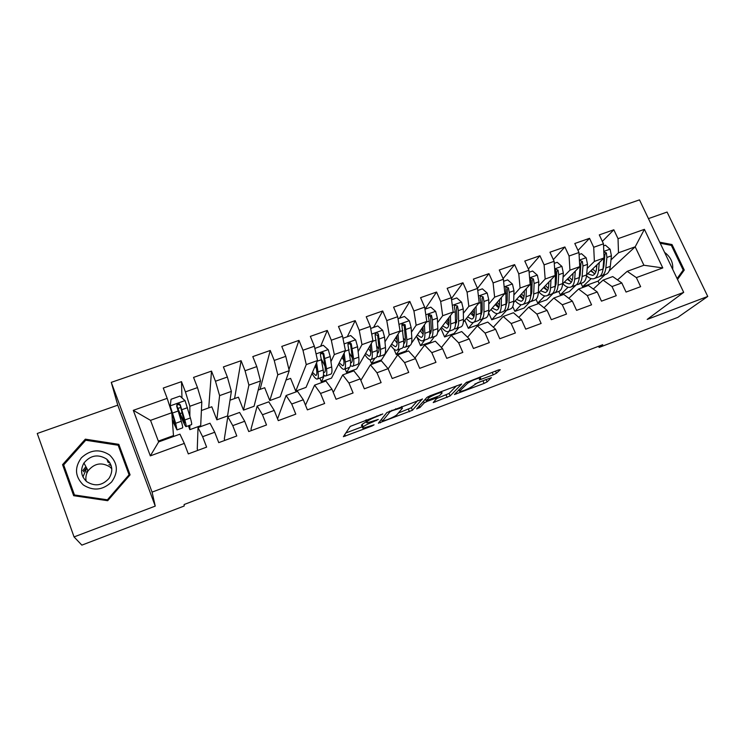 <?xml version="1.0" encoding="UTF-8"?>
<svg xmlns="http://www.w3.org/2000/svg" width="745" height="745" viewBox="0 0 745 745"><rect width="100%" height="100%" fill="white"/><g stroke="black" fill="none" stroke-linecap="round" stroke-linejoin="round"><path stroke-width="1.12" d="M382.8 413.95L350.262 426.382L343.38 436.682L372.09 425.972L374.074 424.808L362.964 428.254L362.564 427.76L363.197 426.913C364.519 425.619 367.704 423.979 372.761 421.977L378.292 419.444L367.006 422.927L366.577 422.406L367.248 421.512C368.617 420.161 371.885 418.466 377.054 416.427L382.8 413.95M86.55 467.832L83.421 471.799M108.984 461.462L107.485 461.136M493.274 374.828L496.431 373.217L500.221 369.697L498.526 369.92L466.1 382.595L454.413 394.524L484.092 383.414L487.137 381.878L491.411 377.64L477.638 382.707L472.507 386.236C468.465 388.881 464.237 390.678 459.814 391.647L459.665 391.116L467.488 383.358C471.604 380.63 475.953 378.767 480.544 377.771L479.324 379.941L493.274 374.828L492.175 372.314M602.752 344.684L184.127 504.514L184.183 506.013L81.857 545.126L74.053 536.921L155.249 506.106L152.073 492.119L683.696 292.357L647.191 319.419L707.75 296.445L677.829 317.361L599.138 347.431L602.752 344.684M422.443 399.096L386.888 412.534L378.339 423.207L412.441 410.253L422.359 398.901M430.051 395.791L461.667 384.029L450.157 395.921L433.227 402.57L437.371 397.672L427.276 401.313L424.222 402.877L419.975 407.506L416.623 408.921L426.904 397.411L430.051 395.791M152.073 492.119L111.275 382.362L639.489 199.874L683.696 292.357M150.322 455.875L133.299 410.337L167.178 398.342L171.806 412.739L150.537 420.357L158.638 441.915L150.322 455.875L184.313 443.405L188.308 453.901L206.626 447.121L202.621 436.691L214.737 432.249L218.741 442.642L236.789 435.974L232.766 425.637L244.695 421.26L248.737 431.551L266.514 424.985L262.464 414.751L274.216 410.439L278.276 420.636L295.793 414.155L291.723 404.013L303.308 399.767L307.387 409.871L324.652 403.492L320.555 393.444L331.972 389.253L336.07 399.264L353.083 392.978L348.977 383.023L360.226 378.888L364.342 388.815L381.114 382.613L376.979 372.751L388.071 368.682L392.205 378.516L408.735 372.407L404.591 362.619L415.524 358.615L419.677 368.356L435.965 362.34L431.802 352.646L442.586 348.688L446.749 358.345L462.813 352.413L458.631 342.802L469.266 338.901L473.447 348.483L489.288 342.626L485.088 333.099L495.574 329.253L499.765 338.752L515.382 332.978L511.182 323.535L521.519 319.745L525.728 329.15L541.131 323.46L536.912 314.092L547.1 310.358L551.328 319.689L566.517 314.073L562.289 304.789L572.337 301.101L576.574 310.358L591.558 304.817L587.311 295.607L597.229 291.975L601.476 301.148L616.264 295.681L612.008 286.555L621.796 282.96L626.051 292.059L640.635 286.676L636.37 277.615L627.206 271.329L643.913 265.248L635.187 246.809L618.49 252.788L610.984 259.893M181.976 397.904L181.491 381.645L163.267 388.052L167.178 398.342M181.491 381.645L185.421 391.879L197.49 387.605L201.811 401.993L200.694 425.702L189.854 429.651L188.373 425.777M208.73 407.869L211.506 371.103L193.551 377.408L197.49 387.605M211.506 371.103L215.463 381.244L227.355 377.026L231.378 391.404L227.56 415.933L216.86 419.826L211.794 406.77L201.411 410.514M234.573 398.566L241.091 360.71L223.398 366.931L227.355 377.026M241.091 360.71L245.058 370.759L256.783 366.605L260.508 380.974L254.064 406.286L243.503 410.132L238.419 397.178L230 400.214M260.079 389.384L270.239 350.476L252.797 356.594L256.783 366.605M270.239 350.476L274.235 360.431L285.782 356.343L289.228 370.693L280.213 396.768L269.792 400.568L264.689 387.717L258.198 390.063M288.948 369.557L298.959 340.381L281.778 346.416L285.782 356.343M298.959 340.381L302.973 350.252L314.362 346.22L317.528 360.552L306.027 387.381L295.746 391.125L290.615 378.385L285.996 380.043M320.676 346.192L327.279 330.435L310.339 336.386L314.362 346.22M327.279 330.435L331.311 340.214L342.532 336.237L345.429 350.56L331.516 378.106L321.356 381.803L319.847 378.088M347.291 336.749L355.188 320.629L338.481 326.496L342.532 336.237M355.188 320.629L359.239 330.324L370.293 326.403L372.938 340.716L356.669 368.961L346.639 372.602L345.121 368.915M373.562 327.437L382.697 310.972L366.233 316.746L370.293 326.403M382.697 310.972L386.767 320.574L397.672 316.709L400.056 331.004L381.496 359.919L371.597 363.523L370.004 359.714M399.469 318.245L409.825 301.436L393.593 307.145L397.672 316.709M409.825 301.436L413.913 310.963L424.659 307.154L426.801 321.43L411.519 343.166M425.041 309.175L436.57 292.04L420.571 297.665L424.659 307.154M436.57 292.04L440.677 301.483L451.274 297.73L453.174 311.978L437.66 332.4M451.405 298.661L462.952 282.774L447.168 288.324L451.274 297.73M462.952 282.774L467.068 292.133L477.526 288.436L479.184 302.666L463.343 322.157M477.498 288.389L488.962 273.638L473.401 279.105L477.526 288.436M488.962 273.638L493.097 282.923L503.406 279.263L504.84 293.483L488.664 312.229M503.108 278.593L514.618 264.624L499.271 270.016L503.406 279.263M514.618 264.624L518.771 273.825L528.941 270.23L530.151 284.422L513.64 302.563M528.391 269.01L539.929 255.74L524.787 261.057L528.941 270.23M539.929 255.74L544.092 264.857L554.122 261.309L555.118 275.473L538.3 293.12M553.358 259.632L564.896 246.968L549.959 252.21L554.122 261.309M564.896 246.968L569.068 256.01L578.967 252.508L579.759 266.654L562.624 283.873M578.008 250.432L589.528 238.316L574.795 243.494L578.967 252.508M589.528 238.316L593.709 247.284L603.478 243.829L604.065 257.956L586.65 274.793M602.342 241.399L613.833 229.777L599.297 234.88L603.478 243.829M613.833 229.777L618.033 238.679L644.406 229.339L662.789 267.93L636.37 277.615M593.299 289.06L603.068 280.111L612.763 276.581L621.796 282.96M612.008 286.555L603.068 280.111M603.795 266.701L603.18 267.287M591.176 278.639L582.618 286.741L581.044 283.333M599.231 283.631L598.067 281.116L582.618 286.741M598.067 281.116L605.126 274.598M609.242 270.789L635.187 246.809L644.406 229.339M618.033 238.679L618.49 252.788M568.798 298.345L578.614 289.023L588.429 285.437L597.229 291.975M587.311 295.607L578.614 289.023M576.015 285.074L569.273 291.602L560.314 294.862L558.759 291.453M604.065 257.956L594.38 261.421L587.181 268.489M580.085 275.454L579.349 276.181M568.09 287.225L560.314 294.862M593.709 247.284L594.38 261.421M543.98 307.787L553.814 298.047L563.779 294.415L572.337 301.101M562.289 304.789L553.814 298.047M553.246 293.306L546.802 299.779L537.741 303.075L536.055 299.341M579.759 266.654L569.944 270.174L563.062 277.196M556.068 284.348L555.211 285.223M544.735 295.923L537.741 303.075M569.068 256.01L569.944 270.174M518.827 317.417L528.689 307.191L538.784 303.522L547.1 310.358M536.912 314.092L528.689 307.191M529.918 301.902L524.061 308.048L514.888 311.391L512.728 306.567M555.118 275.473L545.172 279.04L538.626 286.033M531.734 293.39L530.766 294.424M521.118 304.724L514.888 311.391M544.092 264.857L545.172 279.04M493.358 327.223L503.21 316.467L513.445 312.742L521.519 319.745M511.182 323.535L503.21 316.467M506.563 310.358L501.031 316.429L491.747 319.81L488.608 312.723M530.151 284.422L520.075 288.026L513.864 294.992M507.084 302.6L506.013 303.802M497.278 313.608L491.747 319.81M518.771 273.825L520.075 288.026M467.553 337.243L477.387 325.872L487.761 322.091L495.574 329.253M485.088 333.099L477.387 325.872M482.862 318.953L477.722 324.913L468.316 328.331L464.824 320.341M504.84 293.483L494.624 297.143L488.767 304.081M482.108 311.987L480.944 313.356M473.261 322.464L468.316 328.331M493.097 282.923L494.624 297.143M441.422 347.496L451.2 335.408L461.723 331.572L469.266 338.901M458.631 342.802L451.2 335.408M458.873 327.651L454.115 333.499L444.597 336.964L440.817 328.238M479.184 302.666L468.829 306.381L463.334 313.31M456.797 321.57L456.136 322.389M449.188 331.171L444.597 336.964M467.068 292.133L468.829 306.381M414.965 358L424.65 345.075L435.313 341.191L442.586 348.688M431.802 352.646L424.65 345.075M434.568 336.47L430.219 342.197L420.571 345.708L416.818 336.926M453.174 311.978L442.67 315.74L437.566 322.669M424.762 340.027L420.571 345.708M440.677 301.483L442.67 315.74M388.145 368.859L397.718 354.871L408.539 350.942L415.524 358.615M404.591 362.619L397.718 354.871M409.918 345.447L406.006 350.997L396.238 354.555L393.937 349.107M426.801 321.43L416.148 325.239L411.445 332.168M400.009 349.005L396.238 354.555M413.913 310.963L416.148 325.239M360.841 380.378L370.414 364.817L381.384 360.822L388.071 368.682M376.979 372.751L370.414 364.817M400.056 331.004L389.253 334.868L384.969 341.834M374.94 358.103L371.597 363.523M386.767 320.574L389.253 334.868M333.266 392.419L342.709 374.903L353.838 370.852L360.226 378.888M348.977 383.023L342.709 374.903M372.938 340.716L361.977 344.637L358.131 351.649M349.545 367.313L346.639 372.602M359.239 330.324L361.977 344.637M305.478 405.14L314.613 385.137L325.9 381.021L331.972 389.253M320.555 393.444L314.613 385.137M345.429 350.56L334.319 354.546L330.938 361.651M324.289 375.629L321.356 381.803M331.311 340.214L334.319 354.546M277.559 418.83L286.099 395.511L297.553 391.349L303.308 399.767M291.723 404.013L286.099 395.511M317.528 360.552L306.26 364.594L295.746 391.125M302.973 350.252L306.26 364.594M251.512 430.526L250.99 429.213L257.174 406.044L268.796 401.816L274.216 410.439M262.464 414.751L257.174 406.044M289.228 370.693L277.792 374.782L269.792 400.568M274.235 360.431L277.792 374.782M224.822 440.397L224.31 439.066L227.821 416.734L239.611 412.441L244.695 421.26M232.766 425.637L227.821 416.734M260.508 380.974L248.904 385.128L243.503 410.132M245.058 370.759L248.904 385.128M197.779 450.39L197.267 449.058L198.03 427.574L210.006 423.216L214.737 432.249M202.621 436.691L198.03 427.574M231.378 391.404L219.598 395.623L216.86 419.826M215.463 381.244L219.598 395.623M158.638 441.915L179.945 434.158L184.313 443.405M201.811 401.993L189.863 406.267L189.854 416.11M189.854 425.246L189.854 429.651M185.421 391.879L189.863 406.267M598.607 346.267L599.138 347.431M707.75 296.445L667.082 212.055L648.439 218.611M155.249 506.106L117.766 405.168L37.25 433.478L74.053 536.921M117.766 405.168L111.275 382.362M617.493 279.924L627.206 271.329M171.806 412.739L173.473 435.611L158.34 441.115M180.365 418.094L181.408 417.712M133.299 410.337L150.537 420.357M643.913 265.248L662.789 267.93M118.818 444.346L85.33 439.168L62.561 464.666L73.671 495.695L107.699 500.705L130.077 474.854L118.818 444.346L119.582 446.665L118.632 446.516M677.522 279.45L684.255 270.053L672.018 244.556L659.716 242.19M366.289 421.698L362.126 424.315L363.197 426.913M361.697 425.656L362.126 424.315M345.661 433.041L362.163 426.783M398.286 413.084L411.38 407.72L417.833 400.41M392.14 410.728L389.97 411.845L382.334 421.251L387.363 419.621C392.261 417.684 395.437 416.055 396.889 414.732L402.44 408.195L402.077 407.608L392.14 410.728L391.917 410.206M456.564 385.77L449.086 393.425L450.157 395.921M436.896 398.445L449.086 393.425M426.168 400.754L439.494 395.707L442.064 392.997L441.841 392.457C439.885 392.28 429.791 396.582 428.608 398.091L426.168 400.754L425.414 399.059M474.835 384.048L485.787 379.615M458.408 390.287L459.106 390.017M64.238 466.472L74.342 495.798M130.012 474.919L119.582 446.665M85.843 440.248L85.33 439.168M63.949 466.789L62.561 464.666M671.124 245.328L672.018 244.556M681.852 271.934L684.255 270.053M186.129 426.596L191.446 424.669C192.005 424.743 191.651 422.517 190.385 417.964L185.114 400.717L179.973 396.098L171.043 399.273L170.223 406.016L175.69 423.272L176.984 429.912L172.365 420.422M170.223 406.016L175.643 426.205L172.3 419.528M177.17 407.543L180.439 415.365C183.289 422.331 185.133 426.093 185.961 426.652C186.492 426.745 186.101 424.52 184.807 419.975L180.281 404.945C179.396 403.492 178.297 403.315 176.984 404.405L176.705 406.221L181.286 421.251C182.6 425.795 183 428.012 182.497 427.909L177.133 429.856M176.798 405.718L180.048 413.615L182.329 412.795M176.984 404.405L177.031 405.317C178.418 404.228 179.508 404.433 180.318 405.932L184.62 422.955L180.048 413.615M181.193 417.191L180.197 417.554M86.504 472.209L87.891 470.309M108.928 464.591L111.163 465.597M109.59 454.99C99.709 448.686 90.303 449.626 81.382 457.812C74.342 467.581 74.966 476.623 83.272 484.93C93.311 491.272 102.763 490.275 111.638 481.95C118.529 472.134 117.85 463.148 109.59 454.99M106.628 459.069C98.098 453.863 90.536 455.176 83.934 463.008C80.069 470.048 81.009 476.279 86.746 481.68C94.894 486.746 102.298 485.675 108.947 478.467C113.38 471.231 112.607 464.759 106.628 459.069M111.797 468.773L109.906 466.947C101.72 461.956 94.457 463.222 88.133 470.765C86.085 474.034 85.424 477.508 86.15 481.177M107.392 499.821L74.453 494.969L63.679 464.927L85.722 440.23L118.166 445.24L129.062 474.788L107.392 499.821L107.802 500.603M75.115 495.909L74.453 494.969M129.36 475.683L129.062 474.788M82.807 470.561L85.898 466.64M106.982 459.935L107.774 460.093M672.67 269.29C673.247 262.976 670.91 257.612 665.658 253.188L664.605 252.425M660.21 243.233L671.347 245.375L683.193 270.062L677.103 278.565M315.805 364.584L316.569 369.501C317.128 373.338 316.876 375.34 315.815 375.499L312.481 372.323M316.588 362.74L317.994 371.895C318.664 376.504 318.366 378.898 317.091 379.084C315.871 379.065 314.167 377.203 311.987 373.487M314.856 348.446L323.255 345.28L328.247 349.712L330.221 356.548L331.683 366.95C332.289 371.569 331.916 373.981 330.575 374.195L325.928 375.88M324.997 366.149L321.672 359.686M323.488 374.959L325.463 376.048C326.785 375.843 327.13 373.441 326.496 368.822L323.786 353.726C323.041 352.404 322.063 352.162 320.844 353.009L320.452 354.909L323.209 370.014C323.851 374.623 323.526 377.026 322.222 377.221L317.547 378.926M315.126 366.158L316.429 368.607M320.844 353.009L320.387 354.061C321.682 353.223 322.65 353.493 323.274 354.881L325.044 366.447C325.574 370.293 325.295 372.304 324.187 372.472L323.47 372.286M343.184 355.011L343.79 359.695C344.246 363.541 343.883 365.572 342.7 365.776L339.226 362.843M344.134 353.13L345.27 362.042C345.82 366.661 345.382 369.092 343.957 369.343C342.626 369.38 340.847 367.611 338.621 364.035M342.942 338.295L350.699 335.539L355.663 339.944L357.572 346.751L358.764 357.172C359.258 361.8 358.755 364.249 357.255 364.519L352.748 366.149M352.264 357.861L349.563 353.307M350.439 365.618L352.217 366.344C353.679 366.084 354.164 363.644 353.651 359.025L351.277 343.911C350.56 342.616 349.601 342.365 348.39 343.175L347.999 345.084L350.411 360.189C350.932 364.808 350.476 367.248 349.023 367.499L344.469 369.157M342.002 357.339L343.873 360.487M347.896 344.209C349.172 343.464 350.094 343.752 350.662 345.093L352.152 356.678C352.581 360.533 352.18 362.573 350.96 362.787L350.625 362.778M370.163 345.522L370.628 350.02C370.991 353.884 370.516 355.933 369.222 356.185L365.599 353.447M371.28 343.594L372.174 352.338C372.593 356.967 372.025 359.425 370.47 359.723C369.017 359.816 367.155 358.131 364.882 354.685M370.675 328.461L377.771 325.938L382.707 330.314L384.541 337.085L385.482 347.533C385.845 352.162 385.212 354.639 383.582 354.965L379.186 356.557M378.991 349.209L376.812 346.09M376.979 356.287L378.609 356.771C380.211 356.455 380.825 353.987 380.434 349.349L378.385 334.235C377.687 332.959 376.747 332.708 375.564 333.481L375.145 335.39L377.24 350.504C377.64 355.132 377.054 357.609 375.461 357.917L371.029 359.518M368.468 348.474L370.759 351.919M370.349 347.319L369.781 346.202M375.061 334.468L377.678 335.446L378.879 347.049C379.205 350.904 378.711 352.962 377.37 353.232L377.845 353.065M396.768 336.135L397.113 340.484C397.374 344.348 396.796 346.434 395.381 346.723L391.609 344.162M398.035 334.16L398.696 342.756C399.013 347.394 398.314 349.889 396.61 350.243C395.055 350.374 393.118 348.772 390.79 345.438M398.016 318.758L404.47 316.476L409.378 320.806L411.138 327.558L411.827 338.016C412.078 342.663 411.324 345.168 409.554 345.54L405.28 347.096M405.252 340.409L403.501 338.295M403.129 347.012L404.647 347.328C406.388 346.956 407.124 344.46 406.854 339.813L405.112 324.699L402.347 323.917L401.928 325.835L403.697 340.949C403.986 345.596 403.269 348.092 401.536 348.455L397.234 350.02M394.533 339.608L397.15 343.147M397.066 339.953L395.8 337.643M401.844 324.876L404.312 325.938L405.243 337.55C405.466 341.08 404.973 343.138 403.753 343.715M396.852 337.215L396.489 336.563M422.992 326.841L423.225 331.069C423.393 334.943 422.713 337.057 421.186 337.383L417.265 334.989M424.408 324.829L424.864 333.313C425.06 337.96 424.24 340.484 422.406 340.884C420.739 341.061 418.727 339.534 416.343 336.302M424.967 309.203L430.796 307.136L435.676 311.438L437.371 318.162L437.818 328.638C437.958 333.285 437.073 335.827 435.173 336.246L431.02 337.755M431.104 331.562L429.735 330.175M428.915 337.82L430.331 338.007C432.212 337.587 433.069 335.054 432.91 330.408L432.417 319.94L431.476 315.284L428.766 314.492L428.338 316.411L429.278 321.058L429.8 331.534C429.977 336.181 429.129 338.705 427.267 339.115L423.076 340.642M420.236 330.771L423.132 334.309M421.428 329.076L423.262 332.14M428.263 315.433L430.591 316.55L431.253 328.182C431.383 331.413 430.899 333.434 429.781 334.244M423.141 329.476L422.21 327.958M448.863 317.659L448.993 321.784C449.067 325.667 448.285 327.8 446.646 328.173L442.586 325.919M450.418 315.61L450.678 323.991C450.762 328.647 449.822 331.199 447.857 331.646C446.087 331.879 443.992 330.417 441.562 327.26M451.545 299.769L456.769 297.925L461.621 302.2L463.25 308.896L463.455 319.382C463.492 324.038 462.487 326.608 460.457 327.083L456.415 328.545M456.573 322.734L455.54 321.859M454.348 328.713L455.679 328.815C457.681 328.349 458.669 325.788 458.613 321.132L458.361 310.646L457.486 306.009L454.822 305.189L454.385 307.117L455.269 311.755L455.549 322.24C455.614 326.897 454.646 329.448 452.653 329.905L448.574 331.385M445.575 321.989L448.714 325.463M446.683 320.527L448.946 324.001M457.486 306.009L456.508 307.294L456.909 318.935L455.474 324.839M448.984 321.477L447.559 319.382M474.369 308.588L474.416 312.63C474.397 316.523 473.522 318.674 471.771 319.084L467.562 316.97M476.074 306.493L476.148 314.8C476.13 319.465 475.068 322.045 472.973 322.538C471.101 322.808 468.931 321.412 466.445 318.339M477.759 290.476L482.378 288.837L487.211 293.083L488.776 299.751L488.757 310.246C488.683 314.912 487.565 317.51 485.405 318.031L481.475 319.456M481.68 313.943L480.944 313.431M479.426 319.707L480.693 319.735C482.825 319.223 483.915 316.634 483.971 311.969L483.952 301.474L483.132 296.855L480.525 296.026L480.078 297.944L480.897 302.572L480.953 313.068C480.907 317.733 479.827 320.313 477.703 320.825L473.736 322.259M470.561 313.272L473.932 316.662M471.594 312.006L474.174 315.694M483.132 296.855L482.071 298.158L482.229 309.818L480.832 315.498M474.407 313.319L472.553 310.833M499.541 299.63L499.495 303.597C499.392 307.489 498.424 309.659 496.57 310.116L492.212 308.123M501.385 297.488L501.273 305.729C501.152 310.395 499.969 313.002 497.753 313.552C495.788 313.859 493.544 312.518 491.002 309.52M503.611 281.303L507.652 279.869L512.458 284.087L513.966 290.727L513.715 301.241C513.538 305.906 512.309 308.532 510.027 309.101L506.2 310.479M504.179 310.805L505.371 310.786C507.624 310.227 508.835 307.611 508.993 302.936L509.207 292.431L508.444 287.821L505.874 286.983L506.013 304.016C505.864 308.691 504.672 311.298 502.428 311.857L498.573 313.254M495.22 304.64L498.796 307.909M496.161 303.541L499.001 307.331M508.444 287.821L507.298 289.153L507.205 300.812L505.864 306.232M499.42 305.04L497.204 302.33M524.378 290.774L524.247 294.675C524.061 298.577 522.99 300.775 521.044 301.269L516.546 299.378M526.352 288.604L526.072 296.78C525.84 301.455 524.554 304.081 522.217 304.677C520.159 305.022 517.831 303.737 515.242 300.812M529.108 272.26L532.591 271.022L537.359 275.212L538.812 281.824L538.346 292.347C538.067 297.022 536.726 299.667 534.323 300.282L530.608 301.632M528.596 302.004L529.732 301.949C532.107 301.343 533.429 298.708 533.69 294.024L534.118 283.51L533.411 278.909L530.887 278.062L530.747 295.085C530.496 299.769 529.192 302.405 526.827 303.001L523.074 304.36M519.544 296.082L523.325 299.239M520.392 295.141L523.446 298.95M533.411 278.909L532.181 280.269L531.856 291.938L530.58 297.05M524.061 296.733L521.528 293.903M548.879 282.029L548.674 285.875C548.404 289.777 547.249 292.003 545.2 292.524L540.553 290.755M550.983 279.822L550.536 287.942C550.21 292.627 548.814 295.281 546.355 295.914C544.204 296.305 541.811 295.067 539.157 292.217M554.261 263.339L557.195 262.296L561.944 266.449L563.332 273.043L562.652 283.575C562.27 288.259 560.827 290.923 558.312 291.584L554.699 292.887M552.706 293.306L553.777 293.223C556.273 292.58 557.698 289.917 558.052 285.233L558.694 274.7L558.052 270.109L555.565 269.252L555.146 286.276C554.802 290.96 553.386 293.623 550.909 294.266L547.268 295.588M543.552 287.617L547.519 290.643M544.306 286.816L547.538 290.597M558.052 270.109L556.739 271.497L556.18 283.174L554.988 287.933M548.329 288.417L545.526 285.54M573.054 273.396L572.775 277.196C572.43 281.098 571.182 283.342 569.04 283.901L564.263 282.234M575.289 271.152L574.684 279.226C574.255 283.91 572.756 286.592 570.186 287.272C567.941 287.7 565.474 286.508 562.782 283.724M579.079 254.539L581.472 253.682L586.194 257.807L587.526 264.373L586.641 274.914C586.166 279.599 584.611 282.29 581.985 282.988L578.474 284.264M572.952 274.784L572.411 274.039M579.536 262.743L580.066 267.045L579.238 277.587C578.79 282.271 577.273 284.953 574.684 285.642L571.136 286.927M567.243 279.235L571.387 282.141M567.913 278.565L570.921 281.964M576.49 284.72L577.515 284.618C580.122 283.929 581.649 281.238 582.106 276.544L582.953 266.012L582.357 261.439L579.917 260.573L579.452 261.253M582.357 261.439L580.97 262.836L580.187 274.523L579.089 278.9M572.272 280.148L569.208 277.261M596.913 264.866L596.568 268.619C596.14 272.53 594.808 274.793 592.573 275.389L587.665 273.815M599.269 262.585L598.514 270.621C597.993 275.315 596.391 278.015 593.709 278.742C591.53 279.179 589.137 278.192 586.548 275.771M603.562 245.85L605.443 245.189L610.136 249.286L611.412 255.824L610.313 266.365C609.755 271.059 608.097 273.769 605.359 274.514L601.951 275.752M596.698 267.176L595.758 265.984M603.99 256.28L603.012 269.001C602.472 273.694 600.852 276.404 598.151 277.131L594.706 278.379M590.627 270.947L594.948 273.722M591.204 270.388L593.877 273.34M599.976 276.237L600.945 276.116C603.655 275.38 605.294 272.67 605.843 267.976L606.896 257.435L606.356 252.872L603.953 251.996M606.356 252.872L604.893 254.296L603.878 265.984L602.891 269.941M595.879 271.916L592.582 269.057M376.83 415.906L377.054 416.427M366.531 419.798L367.248 421.512M365.646 420.133L366.577 422.406M376.057 420.152L376.272 420.646M372.547 421.474L372.761 421.977M361.493 425.172L362.564 427.76M371.895 425.497L372.09 425.972M344.712 434.419L345.401 436.123M380.425 414.546L380.639 415.077M411.38 407.72L412.441 410.253M408.4 409.247L409.471 411.771M379.782 421.409L380.369 422.834M389.644 411.063L389.97 411.845M381.505 419.258L382.334 421.251M395.67 408.791L395.893 409.312M446.078 394.962L447.149 397.458M434.512 400.95L434.987 402.077M435.369 397.681L435.574 398.165M427.053 400.782L427.276 401.313M423.495 401.164L424.222 402.877M419.267 405.82L419.975 407.506M428.021 396.694L428.608 398.091M480.581 378.46L481.009 379.466M466.919 382.045L467.488 383.358M459.032 389.654L459.665 391.116M486.094 379.494L487.137 381.878M483.011 380.946L484.092 383.414M455.679 393.006L456.117 394.04M495.49 371.066L496.431 373.217M184.983 400.596L170.242 405.848M181.286 421.251L175.69 423.272M172.076 416.474L173.185 416.083M179.461 412.944L178.912 413.14M177.953 408.437L180.774 407.422M190.385 417.964L184.807 419.975M178.279 410.97L172.626 413M187.47 407.683L181.845 409.694M180.467 415.431L179.666 415.719M180.318 405.932L180.281 404.945M110.027 463.027L107.876 462.068M82.946 476.958L86.727 468.177M328.117 349.61L316.057 353.903M323.209 370.014L317.994 371.895M322.11 362.61L322.948 362.312M331.683 366.95L326.496 368.822M321.663 359.612L317.258 361.195M330.221 356.548L324.978 358.42M323.274 354.881L323.786 353.726M355.542 339.832L344.088 343.92M350.411 360.189L345.27 362.042M358.764 357.172L353.651 359.025M349.135 349.768L345.103 351.212M357.572 346.751L352.404 348.604M350.662 345.093L351.277 343.911M382.585 330.203L371.708 334.077M377.24 350.504L372.174 352.338M385.482 347.533L380.434 349.349M376.216 340.065L372.556 341.378M384.541 337.085L379.447 338.91M377.678 335.446L378.385 334.235M409.247 320.704L398.947 324.373M403.697 340.949L398.696 342.756M411.827 338.016L406.854 339.813M402.933 330.501L399.618 331.683M411.138 327.558L406.118 329.365M404.312 325.938L405.112 324.699M435.555 311.336L425.814 314.8M429.8 331.534L424.864 333.313M437.818 328.638L432.91 330.408M429.278 321.058L426.308 322.129M437.371 318.162L432.417 319.94M430.591 316.55L431.476 315.284M461.5 302.088L452.299 305.366M455.549 322.24L450.678 323.991M463.455 319.382L458.613 321.132M455.269 311.755L452.634 312.695M463.25 308.896L458.361 310.646M487.09 292.971L478.411 296.063M480.953 313.068L476.148 314.8M488.757 310.246L483.971 311.969M480.897 302.572L478.597 303.392M488.776 299.751L483.952 301.474M512.337 283.975L504.179 286.881M506.013 304.016L501.273 305.729M513.715 301.241L508.993 302.936M506.19 293.511L504.207 294.219M513.966 290.727L509.207 292.431M537.247 275.101L529.593 277.829M530.747 295.085L526.072 296.78M538.346 292.347L533.69 294.024M531.148 284.571L529.471 285.177M538.812 281.824L534.118 283.51M561.823 266.347L554.662 268.898M555.146 286.276L550.536 287.942M562.652 283.575L558.052 285.233M555.761 275.752L554.392 276.246M563.332 273.043L558.694 274.7M586.082 257.705L579.386 260.089M579.238 277.587L574.684 279.226M586.641 274.914L582.106 276.544M580.066 267.045L578.977 267.436M587.526 264.373L582.953 266.012M610.015 249.184L603.795 251.4M603.012 269.001L598.514 270.621M610.313 266.365L605.843 267.976M604.037 258.459L603.245 258.748M611.412 255.824L606.896 257.435M401.63 406.537L402.077 407.608M437.082 397.01L437.371 397.672M441.431 391.498L441.841 392.457M480.143 376.868L480.544 377.771M458.976 389.71L459.609 391.172M170.335 405.047L169.432 405.364M88.133 470.765L83.934 463.008M110.083 463.12L107.895 462.114M86.55 467.841L85.153 469.778M347.906 344.134L348.39 343.175M369.222 356.185L369.688 356.017M375.098 334.291L375.564 333.481M395.381 346.723L395.893 346.537M401.918 324.596L402.347 323.917M421.186 337.383L421.745 337.187M428.366 315.07L428.766 314.492M446.646 328.173L447.251 327.958M454.45 305.683L454.822 305.189M471.771 319.084L472.414 318.86M496.57 310.116L497.25 309.873M521.044 301.269L521.761 301.008M545.2 292.524L545.955 292.254M569.04 283.901L569.832 283.622M592.573 275.389L593.402 275.091"/></g></svg>
